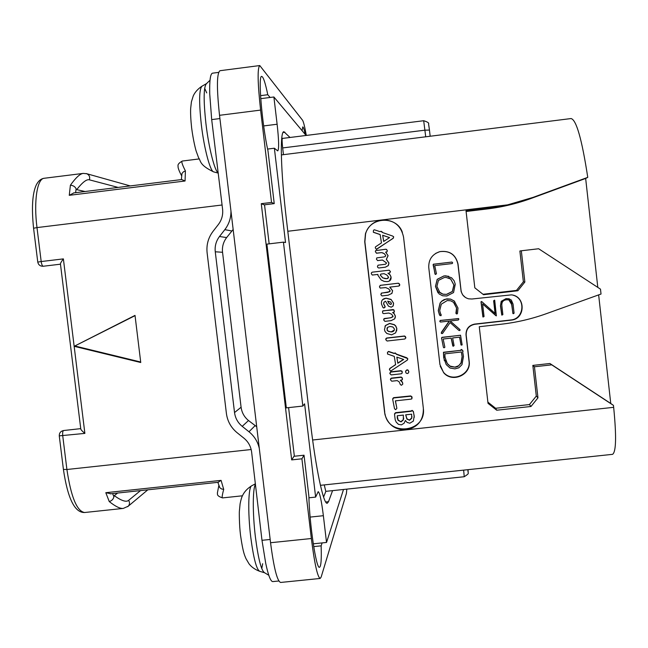 <?xml version="1.0" encoding="UTF-8"?>
<svg xmlns="http://www.w3.org/2000/svg" width="648" height="648" viewBox="0 0 648 648"><rect width="100%" height="100%" fill="white"/><g stroke="black" fill="none" stroke-linecap="round" stroke-linejoin="round"><path stroke-width="0.97" d="M260.601 110.095L219.526 115.312C216.594 87.99 216.756 73.127 220.004 70.705L259.775 65.553C257.337 67.87 257.612 82.717 260.601 110.095L271.544 202.427L274.234 203.618L264.149 204.841L261.274 203.683L291.681 459.902L293.981 456.289L304.025 455.204L301.911 458.8L311.356 538.52C314.564 563.768 317.496 577.085 320.169 578.462L321.165 577.004L346.413 493.468L346.818 489.135M219.526 115.312L270.556 542.724C273.837 567.915 277.19 581.159 280.608 582.455L320.169 578.462M306.318 135.432C304.771 126.765 303.507 121.686 302.519 120.196L259.775 65.553M304.025 455.204L308.869 496.133C309.444 524.054 316.313 569.479 319.513 567.267C321.06 566.474 321.602 559.329 321.133 545.843L322.121 542.911M313.705 546.604L321.133 545.843M264.53 204.8L269.163 243.851M267.6 149.064L274.371 148.222L285.525 242.522L283.435 242.141L266.895 244.126L286.327 407.876L302.835 406.053L304.601 403.85L315.633 497.097L318.192 491.654C319.772 492.707 321.497 500.726 323.368 515.703L310.133 517.088M288.595 407.633L294.362 456.249M260.545 95.653L267.778 94.73C265.316 82.831 263.291 76.723 261.703 76.415C257.864 74.852 261.954 124.108 267.997 150.96L274.234 203.618M302.098 130.685L302.754 126.903C303.353 126.943 304.196 129.47 305.273 134.476M270.135 97.467L267.778 94.73M271.544 202.427L261.274 203.683M301.911 458.8L291.681 459.902M306.099 135.464L273.893 96.989L277.117 124.238L263.671 125.931M260.739 98.666L273.893 96.989M313.268 543.818L326.527 542.457L343.513 489.483M326.527 542.457L323.368 515.703M308.926 497.802L315.633 497.097M283.435 242.141L302.835 406.053M274.371 148.222L277.733 150.895C279.11 149.275 278.907 140.389 277.117 124.238M332.578 490.641L328.512 501.698L327.264 503.253C323.579 504.808 315.827 468.966 310.392 422.383L286.538 220.563C280.649 171.42 279.734 130.88 283.913 131.738L290.029 137.473M463.644 470.132L464.243 476.726L325.774 491.354L324.259 484.915M325.847 491.346L323.579 497.073M281.799 137.797L282.447 138.429M428.709 124.748L429.462 130.062L424.958 130.175L282.658 147.93C282.026 142.147 281.937 138.98 282.398 138.429L423.687 120.722L425.704 136.639M282.658 147.93L283.419 154.346M281.345 154.929L571.066 118.552C576.372 119.831 581.936 139.442 587.76 177.366L585.654 178.451L597.804 287.396M598.647 294.897L610.756 403.477L613.445 405.373L613.664 407.325C616.515 436.201 616.159 451.867 612.579 454.337L320.42 485.32M521.324 250.784L519.882 250.995L523.373 281.815L524.856 282.034L521.324 250.784L538.658 248.751L600.485 289.146L601.028 294.038L546.199 313.737C531.595 318.962 516.626 322.461 501.293 324.211L479.269 326.722L488.017 403.331L496.716 410.216L530.987 406.482L537.962 397.856L534.446 366.768L532.834 365.407L536.301 396.074L537.962 397.856M524.856 282.034L517.874 290.75L483.538 294.71L474.822 287.834L466.025 210.835L488.09 208.186L507.619 204.849L533.069 197.389L531.473 198.312C517.047 203.585 502.257 207.133 487.102 208.964L466.098 211.491M531.473 198.312L585.654 178.451M482.995 294.281L516.488 290.409L523.373 281.815M613.445 405.373L551.748 364.848L534.446 366.768M384.653 412.703L364.727 241.696L365.448 233.726C368.21 225.917 373.685 221.324 381.858 219.964C393.765 219.721 400.999 225.423 403.542 237.071L423.363 408.459C423.541 420.277 417.83 427.405 406.223 429.843C395.312 430.11 388.233 425.056 384.985 414.663L384.653 412.703L385.074 414.218C389.027 436.663 425.485 432.103 423.452 409.35M440.235 366.242L443.54 372.349C452.207 382.919 471.209 374.463 469.006 360.985L466.017 334.878C465.928 328.949 468.804 325.353 474.644 324.097L474.822 324.275C468.966 325.539 466.082 329.144 466.171 335.089L469.168 361.276C471.38 374.795 452.32 383.268 443.629 372.673L439.935 364.549L428.765 267.584C428.49 259.516 432.2 254.194 439.887 251.61C449.696 250.395 455.747 254.575 458.039 264.149L461.052 290.417C461.797 294.816 464.333 297.626 468.65 298.833L471.938 299.003L511.434 294.864C525.925 296.185 525.569 319.172 511.061 320.144L510.77 319.982C524.046 319.116 526.095 298.598 513.232 295.245M474.822 324.275L511.061 320.144M516.488 290.409L517.874 290.75M610.756 403.477L549.901 363.504L532.834 365.407M487.879 402.141L495.615 408.272L529.424 404.579L536.301 396.074M551.748 364.848L549.901 363.504M529.424 404.579L530.987 406.482M495.615 408.272L496.716 410.216M533.069 197.389L587.76 177.366M402.392 232.381C396.762 215.476 369.951 216.562 365.594 233.823L364.881 241.769L384.75 412.258M376.245 249.375L393.279 238.245L393.563 236.633M382.32 232.446L381.883 231.555M373.459 232.316L380.125 234.576M376.342 253.182L381.648 252.607L384.313 253.651L385.754 255.66L385.163 256.608L383.81 256.964L376.804 257.888L376.423 259.224L377.671 260.577L382.425 260.018L386.605 263.023L385.455 264.238L378.051 265.194L377.436 266.514L377.873 267.567L378.772 267.989L385.382 267.187L388.338 265.567L388.946 263.023L386.386 259.346L388.095 255.685L385.706 252.169L386.945 251.926L387.326 250.727L386.411 249.367M381.721 252.639L383.146 253.02M377.517 260.577L382.474 260.034M389.489 280.916L391.092 277.101L390.161 274.938L388.006 273.221M389.74 273.002L390.444 271.528L389.132 270.192L372.26 272.168M391.797 293.56L392.615 290.709L389.877 287.113M399.533 285.711L399.759 284.553L398.326 283.192L380.06 285.404M389.918 291.641L381.162 293.236M384.896 307.427L385.155 306.577L383.64 303.782L384.151 301.952M393.206 305.824L393.603 303.167L391.019 299.392L386.078 298.177L382.604 299.668M395.159 317.974L395.385 316.127L394.13 313.527L392.826 312.563M394.397 311.947L394.041 310.028L393.166 309.541L382.709 311.016M392.988 316.759L391.076 317.642L383.819 318.873M396.641 330.974L396.819 328.504L395.758 325.96L394.324 324.648L389.626 323.417L385.528 325.458L384.969 326.357M405.851 338.029L405.421 336.523L404.498 335.996L386.686 338.021L385.835 338.669M407.835 359.13L406.863 357.785L396.454 354.1L395.191 352.917L394.268 353.33L388.533 351.41L387.399 352.585M395.596 364.516L389.489 368.915M408.823 371.831L408.183 370.17L407.001 369.765L405.599 371.426M402.238 372.56L402.092 371.255L400.877 370.713L390.744 371.847L389.902 372.973M402.813 384.102L402.449 382.166L400.723 380.214M402.449 379.258L402.295 377.938L401.128 377.031L391.319 378.124L390.461 378.967M396.884 408.37L395.466 400.853M412.088 397.945L411.901 396.738L410.686 395.936L393.62 397.67L392.737 398.617M414.291 417.247L413.392 411.512L412.128 410.354L411.116 410.978L395.572 412.679L394.559 413.724M376.472 249.399L393.231 238.181L393.684 236.957L392.712 236.075L382.263 232.43L380.984 231.247L380.06 231.66L374.301 229.765L373.499 230.307L373.321 232.186L380.117 234.527L381.478 242.887L375.524 246.831L375.265 247.868L376.561 249.44M383.673 241.437L382.676 235.256L389.578 237.589L383.673 241.437M383.729 241.396L382.676 235.256M382.749 235.321L389.529 237.614M378.772 267.989L385.309 267.195L388.274 265.567L388.881 263.015L386.321 259.33L388.031 255.66L385.633 252.137L386.88 251.894L387.261 250.695L386.791 249.707L385.868 249.229L375.581 250.646L375.338 251.716L376.626 253.206L381.648 252.607M387.172 281.621C390.047 281.281 391.335 279.782 391.036 277.133L390.104 274.963L387.933 273.237L389.505 273.051L390.388 271.544L389.067 270.2L372.219 272.176L371.49 272.711L371.264 273.731L372.317 275.044L377.897 274.412L377.881 275.23L381.17 279.976L384.175 281.394L387.172 281.621M386.775 278.713L382.652 277.846L380.246 275.036L380.894 274.055L384.094 273.683L386.848 274.995L388.67 277.328L386.775 278.713L385.009 278.624L382.725 277.822L380.327 275.019L380.943 274.055M387.998 278.397L386.84 278.681M382.02 295.917L388.128 295.204L391.927 293.39L392.567 290.766L389.756 287.129L398.836 286.068L399.719 284.594L399.217 283.67L398.285 283.233L380.336 285.331L379.428 286.845L380.198 288.077L385.771 287.591L388.711 288.911L390.177 290.798L388.103 292.313L381.664 293.058L380.789 294.621L382.02 295.917M383.916 308.027L385.09 306.674L383.567 303.872L383.972 302.179L385.592 301.255L388.452 306.156L391.198 307.184L393.02 306.123L393.555 303.256L391.198 299.627L386.006 298.25C382.595 298.655 381.089 300.591 381.486 304.058L383 307.598L383.916 308.027M390.768 304.479L389.059 303.637L387.674 301.15L390.598 302.025L391.441 303.475L390.768 304.479L389.124 303.548L387.755 301.15M391.335 304.058L390.825 304.39M384.896 321.351L391.076 320.647L394.681 318.856L395.337 316.24L394.081 313.64L392.623 312.587L394.349 312.053L393.773 309.89L383.09 310.797L382.539 311.291L382.709 313.106L383.608 313.624L388.849 313.024L391.603 314.223L393.036 316.256L391.019 317.755L384.523 318.508L383.648 319.91L384.896 321.351M391.635 334.838L395.701 332.813L396.779 328.641L395.717 326.09L394.276 324.778L389.57 323.546L385.463 325.596L384.458 329.621L385.034 331.468L386.832 333.485L391.635 334.838M391.295 331.93L388.298 331.355L387.099 330.261L387.496 327.418L389.934 326.454L392.834 326.957L394.397 328.917C394.494 330.739 393.458 331.736 391.295 331.93L388.363 331.209L387.164 330.116L387.026 328.058M394.324 330.067L391.351 331.776M387.099 341.018L404.919 338.993L405.834 337.592L404.474 336.158L386.621 338.183L385.722 339.665L387.099 341.018M390.631 371.134L407.365 360.086L407.705 358.563L396.414 354.302L395.142 353.12L394.219 353.524L388.468 351.605L387.674 352.139L387.488 354.011L394.276 356.376L395.628 364.694L389.983 368.323L389.424 369.603L390.631 371.134M397.815 363.261L396.827 357.113L403.712 359.478L397.815 363.261L396.908 357.145M403.518 359.405L397.856 363.042M407.398 373.556L408.483 372.908L408.807 371.588L408.167 370.405L406.985 370L405.923 370.656L405.591 371.952L406.191 373.167L407.398 373.556M391.181 374.917L401.42 373.766L402.092 373.183L402.06 371.498L400.845 370.948L390.687 372.082L389.837 373.588L391.181 374.917M401.59 385.26L402.797 383.819L402.424 382.433L400.334 380.255L402.278 379.858L402.27 378.197L401.096 377.282L391.262 378.383L390.412 379.72L391.716 381.21L397.224 380.603L399.273 381.923L400.391 384.685L401.59 385.26M395.701 409.658L396.876 408.289L395.361 400.861L411.067 399.128L411.877 398.82L411.585 396.592L410.678 396.236L393.571 397.969L392.696 399.379L394.535 408.823L395.701 409.658M401.452 424.853L404.174 423.176L405.348 420.479L407.138 422.431L409.828 423.217L413.351 421.095L414.21 415.927L413.278 411.529L412.12 410.686L411.107 411.302L395.531 413.011L394.527 414.364L395.199 419.807L396.244 422.18L398.471 424.367L401.452 424.853M409.52 420.26L406.904 419.078L405.689 414.833L411.65 414.177L411.707 418.308L409.52 420.26L406.928 418.73L405.761 414.825M401.055 421.88L398.099 420.358L397.24 417.976L397.256 415.757L403.364 415.085L403.331 419.953L401.055 421.88L398.139 420.009L397.224 415.935M411.982 416.567L411.715 417.96L409.528 419.912M403.712 418.106L403.356 419.604L401.088 421.532M465.466 297.505L462.721 294.962L461.133 291.576L457.909 264.157C455.625 254.607 449.591 250.436 439.806 251.651L435.723 253.352M474.644 324.097L510.77 319.982M451.883 262.059L433.301 264.303L434.962 273.91L435.513 274.444L436.46 273.78L434.719 265.607L452.199 263.558L452.66 262.845L451.972 262.051L434.039 264.157M433.771 264.052L433.099 264.724L435.254 274.412M448.667 276.283L443.937 275.91L437.206 279.329L435.464 286.384L438.016 292.856M441.207 314.807L440.68 313.875M454.037 302.762L456.54 308.108L455.9 313.268L456.945 314.005L457.504 313.397L457.982 308.043L454.272 301.02L450.733 299.182L445.824 299.149L441.725 301.279L440.146 303.118L438.315 310.765L439.862 315.527L441.126 315.665L439.692 310.603L441.288 304.171L447.225 300.542L450.619 300.785L453.495 302.292L456.629 308.205L456.346 313.834M454.637 301.336L450.652 299.109L446.966 298.866L444.074 299.627L441.669 301.199L440.089 303.037L438.259 310.659L439.401 314.693M460.015 329.67L450.166 320.954M458.63 318.622L440.138 320.444L439.887 321.667M449.234 321.06L441.466 332.213L441.515 333.501L442.503 333.509L450.125 322.558L458.954 330.48L459.975 330.512L459.699 329.354L450.109 320.963L458.298 320.031L458.849 319.156L458.509 318.549L440.195 320.566L439.83 321.4L440.535 322.056L449.412 321.044L441.231 333.088M451.154 338.118L452.79 345.943M459.562 337.171L461.003 344.841M460.607 335.267L441.96 337.333L441.531 337.973L443.426 347.36M462.875 350.738L462.21 350.163M443.451 352.269L443.718 357.696L446.189 364.565L450.044 368.024L454.92 368.874L458.841 367.813L461.992 364.63L463.474 356.449L462.656 351.856L463.077 351.265L461.416 349.434L460.785 350.325L443.451 352.269L444.293 360.531M509.458 298.914L506.064 298.606L501.236 301.304L500.45 305.791L501.755 315.033M508.907 299.992L511.653 304.487L512.973 313.6M481.577 301.498L480.994 301.798L482.898 316.913M482.614 303.969L496.36 315.868L494.708 300.235L493.63 300.753L495.064 313.397M446.853 295.99L453.551 292.564L455.26 284.213L454.143 280.786L451.591 277.79L445.929 275.846L444.002 275.935L437.254 279.361L435.513 286.432L439.101 293.949L442.616 295.772L446.853 295.99M446.658 294.386L443.038 294.224L439.976 292.726L436.906 286.384L438.429 280.406L444.285 277.514L446.108 277.441L450.741 279.053L453.973 285.023L452.417 291.519L446.658 294.386L442.973 294.16L439.15 291.94M448.627 277.927L450.66 279.021L453.884 284.982L452.336 291.462L446.585 294.322M444.018 347.83L444.876 347.231L443.143 339.026L451.202 338.11L453.171 346.283L454.086 345.595L452.612 337.956L459.635 337.163L460.947 344.631L461.19 345.101L462.137 344.898L460.542 335.219L442.017 337.495L441.588 338.135L443.41 347.304L444.018 347.83M460.785 350.325L443.515 352.471M460.679 349.944L460.882 350.511M461.951 349.661L460.785 350.139M455.341 367.222L450.571 366.549L447.363 363.763L444.99 357.234L444.901 353.84L461.416 351.977L462.202 356.748L461.141 363.091L457.917 366.493L455.341 367.222L450.077 366.104L447.29 363.536L445.597 360.158M461.352 351.986L462.097 356.538L461.036 362.864L458.687 365.739L455.252 366.995M500.645 305.88L501.917 315.131L502.872 314.596L501.892 305.978C501.463 302.292 502.929 300.235 506.282 299.797L508.226 299.822C510.373 300.251 511.588 301.838 511.871 304.576L512.868 313.389L513.475 313.689L514.083 313.178L513.054 304.09L511.296 300.016L508.607 298.712L506.274 298.679L501.43 301.385L500.45 305.791M494.529 300.154L493.808 300.834L495.258 313.559L481.861 301.693L481.148 301.879L483.06 317.034L484.048 316.524L482.614 303.912L495.882 315.673M123.258 508.421L84.621 512.511C76.918 511.321 71.013 496.984 66.906 469.5L62.743 435.845C62.467 432.751 62.743 430.985 63.585 430.531C60.669 431.155 59.227 432.937 59.268 435.861L84.88 433.399C82.158 431.131 80.789 429.616 80.773 428.879L60.45 264.019C60.313 263.428 61.285 261.719 63.383 258.884L74.156 346.307L140.754 362.516L135.019 315.398L74.156 346.307L135.051 315.649M140.697 362.013L75.152 346.073M85.05 191.516L76.707 189.637L76.132 188.86C75.119 186.656 73.208 185.441 70.397 185.223C75.776 177.682 80.052 173.737 83.219 173.405L83.3 173.389M181.57 175.665C179.545 171.914 178.378 169.088 178.079 167.168L178.022 165.864C177.73 164.381 179.18 162.769 182.388 161.028L182.388 161.028C181.1 161.125 182.112 164.43 185.409 170.934L185.061 181.003L69.263 195.323L70.397 185.223M181.375 179.593L181.967 173.51L183.319 171.898L185.409 170.934M181.707 179.569L185.061 181.003M73.823 192.926L69.263 195.323M76.707 189.637C82.45 182.307 86.67 179.034 89.383 179.828L118.139 187.418M63.383 258.884L41.189 261.549C41.642 264.481 42.314 266.045 43.189 266.255C40.225 266.312 38.418 264.927 37.762 262.1L41.189 261.549L36.993 227.586L222.086 204.995M259.273 448.254C257.726 441.596 254.291 436.096 248.986 431.762L242.214 426.352C237.857 422.755 235.289 418.154 234.527 412.565L215.266 251.78C214.674 246.119 216.084 241.032 219.494 236.504L226.63 237.573C223.341 241.931 221.981 246.839 222.548 252.291L241.088 407.236C241.826 412.63 244.296 417.061 248.5 420.528L256.705 426.74M278.843 580.989L272.768 581.596C270.67 581.54 268.312 575.448 265.712 563.315L261.986 540.311L251.61 451.956C250.849 446.367 248.289 441.774 243.923 438.17L237.16 432.759C231.053 427.721 227.464 421.289 226.403 413.465L207.109 252.752C206.291 244.839 208.259 237.711 213.022 231.368L218.352 224.516C221.762 219.98 223.171 214.877 222.588 209.207L211.685 119.605L209.741 94.106C209.426 80.749 210.341 73.775 212.487 73.183L218.635 72.39M230.963 211.094C231.028 217.995 228.979 224.184 224.824 229.651L219.494 236.504M233.159 229.473L226.63 237.573M123.323 508.413L123.29 508.413C120.172 508.793 115.49 506.509 109.245 501.56C111.91 500.734 113.457 499.09 113.894 496.635L114.251 495.639C121.476 500.807 126.255 502.378 128.612 500.361L140.535 490.601M123.29 508.413L128.255 506.201C129.786 504.363 129.908 502.419 128.612 500.361M117.661 493.039L114.251 495.639M110.751 493.727L105.802 492.699L221.081 480.379L223.714 489.386C222.143 495.202 221.778 498.037 222.604 497.899L242.433 495.793M217.85 482.339L219.802 487.685L221.486 488.94L223.714 489.386M218.141 482.258L221.081 480.379M311.356 538.52L270.556 542.724M283.055 132.467L284.918 132.233M325.709 501.989L328.512 501.698M429.462 130.086L430.15 136.088L429.462 130.086M464.243 476.726C470.44 472.643 467.532 474.093 467.994 469.67L468.156 471.744M488.09 208.186L487.102 208.964M613.664 407.325L312.636 440.008M287.801 231.271L507.619 204.849M84.88 433.399L74.156 346.307M84.621 512.511C74.747 512.868 67.675 498.498 63.415 469.419L66.906 469.5L251.173 449.526M37.762 262.084L33.575 228.242L36.993 227.586C33.583 201.139 37.171 178.516 44.242 178.265L83.219 173.405L86.751 173.729C89.327 175.009 90.202 177.042 89.383 179.828M75.605 192.683L76.132 188.86M86.135 173.551L130.24 185.919M255.085 425.679L248.986 431.762M211.685 119.605L219.915 118.56M261.986 540.311L270.167 539.468M224.824 229.651L231.838 230.98M242.214 426.352L248.5 420.528M234.527 412.565L241.088 407.236M215.266 251.78L222.548 252.291M268.79 575.254L264.651 572.792C261.363 570.92 258.285 559.022 255.417 537.095C252.518 513.443 252.639 488.438 255.466 484.202M262.667 563.72L261.768 568.596M264.4 572.711L259.702 571.301C256.478 569.495 253.498 558.122 250.752 537.184C247.649 512.058 248.322 486.219 251.821 485.716L255.417 483.797M127.632 506.72L147.801 489.823M113.894 496.635L112.598 493.582M109.245 501.56L105.802 492.699M218.271 173.113L213.872 171.939C210.422 172.157 204.169 149.072 201.309 124.513C198.871 101.817 199.114 89.035 202.03 86.168L206.323 83.713M204.663 88.282L206.712 92.899M218.263 173.008C214.666 171.015 208.753 147.809 205.934 123.663C203.375 99.889 203.585 86.524 206.558 83.576L210.017 80.255M423.687 120.722C427.631 121.954 429.251 123.039 428.563 123.962L429.454 130.054M384.985 414.663L385.074 414.218M80.741 428.636L63.585 430.531M43.189 266.255L60.475 264.181M182.388 161.028L199.122 158.938M181.877 179.528L73.475 192.95M33.575 228.242C31.477 207.919 32.368 193.509 36.248 185.004C38.305 180.938 40.97 178.694 44.242 178.265M259.702 571.301C255.109 569.608 251.546 567.113 249.018 563.825L245.965 558.608C244.895 555.765 243.186 553.773 240.546 535.378M240.497 534.997C239.209 524.88 239.225 511.531 239.387 511.102L240.092 503.869C240.87 499.827 241.736 496.943 242.708 495.226C244.49 491.613 247.447 488.487 251.586 485.846M63.415 469.419L59.268 435.901M218.83 485.522L217.364 493.112C217.955 493.655 215.638 495.704 222.604 497.899M110.16 493.841L218.449 482.274M213.605 171.866C198.952 164.843 201.026 160.89 198.596 157.796L196.271 151.413C195.842 150.368 193.323 140.867 191.638 127.915M191.614 127.656C190.771 119.807 190.447 113.457 190.65 108.605L191.419 101.809L193.25 95.945C194.87 92.308 197.721 89.092 201.795 86.306"/></g></svg>
